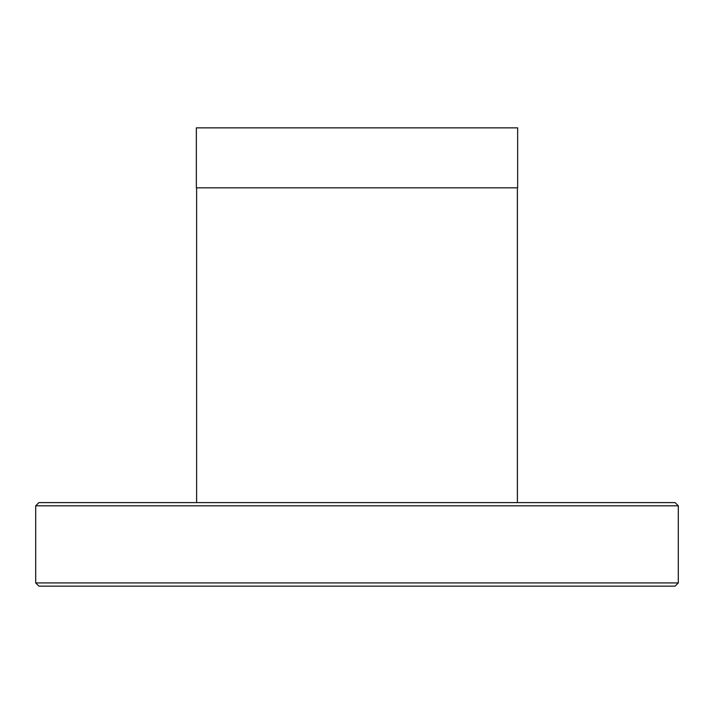 <?xml version="1.0" encoding="UTF-8"?>
<svg xmlns="http://www.w3.org/2000/svg" width="714" height="714" viewBox="0 0 714 714"><rect width="100%" height="100%" fill="white"/><g stroke="black" fill="none" stroke-linecap="round" stroke-linejoin="round"><path stroke-width="1.07" d="M35.7 582.927L38.913 586.14L675.087 586.14L678.3 582.927L35.7 582.927L35.7 505.815L678.3 505.815L678.3 582.927M678.3 505.815L675.087 502.602L38.913 502.602L35.7 505.815M517.65 127.86L196.35 127.86L196.35 187.836L517.65 187.836L517.65 127.86M517.382 502.602L517.382 187.836M196.618 502.602L196.618 187.836"/></g></svg>
